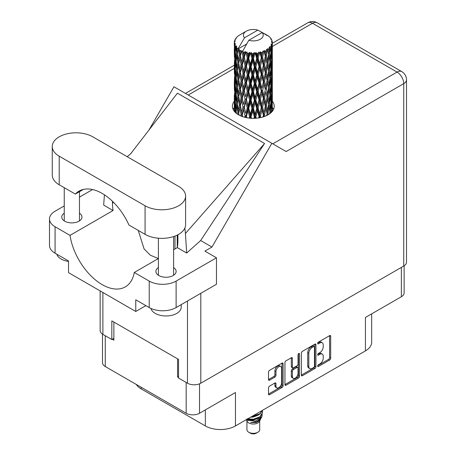 <?xml version="1.0" encoding="UTF-8"?>
<svg xmlns="http://www.w3.org/2000/svg" width="456" height="456" viewBox="0 0 456 456"><rect width="100%" height="100%" fill="white"/><g stroke="black" fill="none" stroke-linecap="round" stroke-linejoin="round"><path stroke-width="0.68" d="M280.793 366.493L279.716 365.872A3.996 2.308 120 0 0 277.715 366.071A3.996 2.308 120 0 0 274.894 370.967L275.965 371.589A3.996 2.308 120 0 1 278.793 366.692A3.996 2.308 120 0 1 280.793 366.493A3.996 2.308 120 0 1 281.62 368.323L281.62 382.772A3.996 2.308 120 0 1 279.876 386.796A3.996 2.308 120 0 1 276.798 387.868A3.996 2.308 120 0 1 275.965 386.038L275.965 383.627A1.493 0.861 120 0 0 275.658 382.943A1.493 0.861 120 0 0 274.911 383.017L269.581 386.095A1.493 0.861 120 0 0 268.521 387.925L268.521 394.087A1.493 0.861 120 0 0 268.829 394.771A1.493 0.861 120 0 0 269.581 394.697L282.042 387.503A1.493 0.861 120 0 0 283.096 385.673L283.096 363.723A1.493 0.861 120 0 0 282.788 363.039A1.493 0.861 120 0 0 282.042 363.113L269.581 370.306A1.493 0.861 120 0 0 268.521 372.136L268.521 379.574A1.493 0.861 120 0 0 268.829 380.258A1.493 0.861 120 0 0 269.581 380.184L274.911 377.106A1.493 0.861 120 0 0 275.965 375.277L275.965 371.589M298.783 353.446L299.518 353.873A1.043 0.604 120 0 0 299.301 353.394A1.043 0.604 120 0 0 298.783 353.446A1.043 0.604 120 0 0 298.042 354.728L298.042 363.996A1.493 0.861 120 0 1 296.987 365.826L293.447 367.867A1.493 0.861 120 0 1 292.701 367.941A1.493 0.861 120 0 1 292.393 367.257L292.393 358.353A1.493 0.861 120 0 0 292.079 357.669A1.493 0.861 120 0 0 291.333 357.743L292.393 358.353M301.37 353.172L301.37 375.123A1.493 0.861 120 0 0 301.678 375.807A1.493 0.861 120 0 0 302.425 375.733L314.885 368.539A1.493 0.861 120 0 0 315.94 366.709L315.94 344.759A1.493 0.861 120 0 0 315.632 344.075A1.493 0.861 120 0 0 314.885 344.149L302.425 351.342A1.493 0.861 120 0 0 301.37 353.172M319.85 363.962L318.396 364.8A1.043 0.604 120 0 0 317.712 365.723A1.043 0.604 120 0 0 317.878 366.561A1.043 0.604 120 0 0 318.396 366.51L329.62 360.029A1.493 0.861 120 0 0 330.674 358.199L330.674 336.249A1.493 0.861 120 0 0 330.366 335.565A1.493 0.861 120 0 0 329.62 335.639L318.396 342.12A1.043 0.604 120 0 0 317.712 343.043A1.043 0.604 120 0 0 317.878 343.881A1.043 0.604 120 0 0 318.396 343.83L319.85 342.986A4.782 2.759 120 0 1 322.238 342.752A4.782 2.759 120 0 1 323.23 344.941L323.23 346.771A4.782 2.759 120 0 1 319.85 352.625L318.396 353.463A1.043 0.604 120 0 0 317.712 354.38A1.043 0.604 120 0 0 317.878 355.218A1.043 0.604 120 0 0 318.396 355.167L319.85 354.329A4.782 2.759 120 0 1 322.238 354.095A4.782 2.759 120 0 1 323.23 356.284L323.23 358.108A4.782 2.759 120 0 1 319.85 363.962M284.943 384.579L297.386 377.397L298.463 378.018A1.493 0.861 120 0 0 299.518 376.189L299.518 353.873M298.463 378.018L286.003 385.212A1.493 0.861 120 0 1 285.256 385.286A1.493 0.861 120 0 1 284.943 384.602L284.943 362.651A1.493 0.861 120 0 1 286.003 360.821L291.333 357.743M199.517 383.815L199.517 413.256L235.456 392.508L235.456 425.932L365.433 350.892L365.433 317.467L401.371 296.719L401.371 267.398M141.2 387.292L141.2 388.905L205.331 425.932L205.331 409.904M141.2 388.905A21.301 12.301 180 0 1 136.264 384.442M371.668 313.865L371.668 342.194A21.301 12.301 180 0 1 365.433 350.892M235.456 425.932A21.301 12.301 180 0 1 205.331 425.932M199.517 413.256A9.434 5.449 180 0 1 186.179 413.256L105.268 366.544A9.434 5.449 180 0 1 102.503 362.691L102.503 334.123M178.535 376.422L177.572 376.981L178.535 377.539M177.572 376.981L177.572 358.838M112.261 339.275L113.875 340.204L113.875 322.067M322.238 354.095L321.166 353.474A4.782 2.759 120 0 0 318.772 353.708L319.85 354.329M317.741 354.306L318.772 353.708M322.238 342.752L321.166 342.131A4.782 2.759 120 0 0 318.772 342.365L319.85 342.986M317.741 342.963L318.772 342.365M317.741 365.649L328.542 359.408A1.493 0.861 120 0 0 329.597 357.584L329.597 335.65M301.37 375.1L313.808 367.918A1.493 0.861 120 0 0 314.868 366.088L314.868 344.16M313.722 367.502A1.043 0.604 120 0 0 314.463 366.219L314.463 346.953A1.043 0.604 120 0 0 314.247 346.474A1.043 0.604 120 0 0 313.722 346.526L312.195 347.409A4.782 2.759 120 0 0 308.815 353.263L308.815 366.436A4.782 2.759 120 0 0 309.801 368.619A4.782 2.759 120 0 0 312.195 368.385L313.722 367.502M314.247 346.474L313.169 345.853A1.043 0.604 120 0 0 312.651 345.904L313.722 346.526M309.801 368.619L308.729 367.998A4.782 2.759 120 0 1 307.737 365.815L307.737 352.642A4.782 2.759 120 0 1 311.117 346.788L312.651 345.904M291.316 357.755L291.316 366.635A1.493 0.861 120 0 0 291.623 367.319L292.701 367.941M298.446 353.736L298.446 375.567L299.518 376.189M292.393 376.496A3.996 2.308 120 0 0 293.219 378.326A3.996 2.308 120 0 0 296.297 377.255A3.996 2.308 120 0 0 298.042 373.23L298.042 368.14A1.493 0.861 120 0 0 297.734 367.456A1.493 0.861 120 0 0 296.987 367.53L293.447 369.577A1.493 0.861 120 0 0 292.393 371.401L292.393 376.496L291.316 375.875A3.996 2.308 120 0 0 292.142 377.705L293.219 378.326M297.734 367.456L296.656 366.835A1.493 0.861 120 0 0 295.91 366.909L296.987 367.53M291.316 375.875L291.316 370.779A1.493 0.861 120 0 1 292.37 368.955L295.91 366.909M297.386 377.397A1.493 0.861 120 0 0 298.446 375.567M276.798 387.868L275.72 387.247A3.996 2.308 120 0 1 274.894 385.417L274.894 383.029M269.581 380.184L268.521 379.574L273.834 376.485A1.493 0.861 120 0 0 274.894 374.655L274.894 370.967M268.521 394.064L280.964 386.882A1.493 0.861 120 0 0 282.019 385.052L282.019 363.124M404.13 265.791L404.13 292.872A9.434 5.449 180 0 1 401.371 296.719M92.785 136.823A23.735 13.703 0 0 0 59.217 136.823A23.735 13.703 0 0 0 52.263 146.513A23.735 13.703 0 0 0 59.217 156.203L145.076 205.776A23.735 13.703 0 0 0 170.943 208.745A23.735 13.703 0 0 0 185.598 196.086A23.735 13.703 0 0 0 178.644 186.396L92.785 136.823M181.22 304.614L181.22 307.184A15.219 8.784 180 0 1 176.763 313.397A15.219 8.784 180 0 1 161.202 315.523A15.219 8.784 180 0 1 150.942 308.438M68.52 261.402A15.219 8.784 180 0 1 56.835 254.22M158.397 267.552A10.117 5.842 0 0 0 155.884 271.405A10.117 5.842 0 0 0 162.131 276.803A10.117 5.842 0 0 0 173.16 275.538A10.117 5.842 0 0 0 176.124 271.405A10.117 5.842 0 0 0 173.611 267.552M64.25 213.197A10.117 5.842 0 0 0 61.737 217.05A10.117 5.842 0 0 0 67.984 222.448A10.117 5.842 0 0 0 79.013 221.183A10.117 5.842 0 0 0 81.977 217.05A10.117 5.842 0 0 0 79.464 213.197M234.298 101.221A20.925 12.078 0 0 0 232.395 106.259A20.925 12.078 0 0 0 245.311 117.42A20.925 12.078 0 0 0 268.111 114.798A20.925 12.078 0 0 0 274.238 106.259A20.925 12.078 0 0 0 272.335 101.226M272.329 107.434A20.925 12.078 180 0 1 273.537 109.366M52.263 146.513L52.263 175.087A23.735 13.703 0 0 0 59.217 184.777L75.325 194.079A46.255 26.704 -120 0 1 79.019 191.121A46.255 26.704 -120 0 1 128.968 225.047L145.076 234.35A23.735 13.703 0 0 0 170.943 237.32A23.735 13.703 0 0 0 185.598 224.66L185.598 196.086M149.22 281.095A19.021 10.984 0 0 0 176.119 281.095L216.463 257.8L216.463 284.265L176.119 307.561A19.021 10.984 180 0 1 149.22 307.561L149.22 281.095L134.275 272.466L158.397 258.541M145.886 305.634L135.768 311.471L135.768 299.797L149.22 307.561M64.25 205.912L55.073 211.213A19.021 10.984 0 0 0 49.499 218.977A19.021 10.984 0 0 0 55.073 226.74L55.073 253.205L68.52 260.969L68.52 272.648L135.768 311.471M55.073 253.205A19.021 10.984 180 0 1 49.499 245.442L49.499 218.977M403.737 266.036L403.737 83.647A9.434 5.449 180 0 0 406.501 79.794L406.501 262.183A9.434 5.449 180 0 1 403.737 266.036L200.811 383.194A9.434 5.449 180 0 1 187.467 383.194L178.535 378.035L178.535 359.402L111.828 320.887L111.828 339.52L102.896 334.368A9.434 5.449 180 0 1 100.138 330.514L100.138 290.899M216.463 257.8L204.898 251.125L211.954 247.049L271.856 143.298L286.026 151.483M148.935 130.08L173.941 86.771L271.856 143.298M92.596 189.548L79.464 197.129M104.413 194.809L103.677 205.109L113.054 210.524L70.019 235.37L55.073 226.74M211.954 247.049L200.657 240.529L186.686 253.034L177.31 247.619L173.611 249.757M130.507 153.968L177.418 93.172L264.571 143.486L185.41 233.518L186.686 253.034M200.657 240.529L264.571 143.486M111.828 339.52L113.875 338.341M233.096 109.366A20.925 12.078 180 0 1 234.298 107.439M70.019 235.37A46.255 26.704 -120 0 0 92.528 277.385A46.255 26.704 -120 0 0 125.275 286.898A46.255 26.704 -120 0 0 134.275 272.466M138.248 230.411L144.096 248.93L150.315 255.2L158.352 258.569M177.891 234.766L177.891 240.871A46.255 26.704 60 0 1 177.31 247.619M185.41 233.518A57.063 32.946 -120 0 0 184.822 228.137M113.054 210.524A46.255 26.704 60 0 1 112.472 203.102L112.472 201.307M83.425 189.405L75.325 194.079M177.247 247.659L177.247 235.096M174.99 236.077L174.99 248.965M246.924 420.894L246.924 429.66A6.39 3.688 0 0 0 248.799 432.271L250.412 433.2A4.11 2.371 0 0 0 256.221 433.2L257.834 432.271A6.39 3.688 0 0 0 259.709 429.66L259.709 420.894M250.412 433.2L248.799 432.271A6.39 3.688 0 0 0 257.834 432.271M246.28 419.68L247.209 421.424A6.39 3.688 0 0 0 248.799 422.951A6.39 3.688 0 0 0 259.43 421.424L260.832 418.654M259.492 419.389A6.39 3.688 0 0 0 258.444 418.141M246.428 419.594L247.654 420.421L255.565 421.002L261.772 417.001L261.265 417.964L256.893 421.583L250.669 422.581L256.198 422.524L260.558 419.292M261.824 415.251L261.579 417.24M261.772 417.001L262.246 414.43M247.654 418.887A9.28 5.358 0 0 0 249.763 419.594L253.319 419.611L259.88 417.268L262.593 412.509M247.796 418.807L253.319 419.224L259.88 416.881L262.599 412.315L262.382 410.953M251.626 416.596L253.319 416.505L259.88 414.162L262.542 410.292M252.328 416.191L259.88 413.774L262.445 410.349M239.867 52.85L239.383 50.12A19.021 10.984 0 0 0 239.867 50.411A19.021 10.984 0 0 0 240.369 50.69L239.867 52.85L240.403 55.136L239.867 58.037L241.076 64.41L239.867 69.494L238.756 63.07L241.503 51.254L241.423 50.644L240.369 50.69M238.756 63.07L239.867 58.037M239.867 86.138L238.756 79.72L240.403 71.78L239.867 74.693L241.076 81.06L239.867 86.138L240.403 88.43L239.867 91.342L241.076 97.704L239.867 102.794L238.756 96.364L241.657 83.927L243.002 90.202L241.657 95.378L240.403 89.04M238.756 79.72L239.867 74.693M238.756 96.364L239.867 91.342M239.109 115.129L238.756 113.014L240.403 105.085L239.867 107.986L241.076 114.353L240.705 115.898M238.756 113.014L239.867 107.986M272.335 110.631L272.323 108.197M271.827 111.891L271.879 110.945L271.941 111.766M235.86 112.911L236.248 111.412M234.469 111.503L234.532 110.266L234.589 111.64M234.361 41.73A19.021 10.984 0 0 1 234.401 41.502L235.222 40.612L234.612 40.647A19.021 10.984 0 0 1 234.92 39.86L235.9 38.857L235.353 39.034A19.021 10.984 0 0 1 235.49 38.823L236.402 38.059L236.065 38.025A19.021 10.984 0 0 1 236.698 37.306L237.473 36.571A19.021 10.984 0 0 1 237.696 36.383L238.596 35.693A19.021 10.984 0 0 1 239.52 35.089L246.325 31.156A9.889 5.711 0 0 0 244.513 37.791L238.42 48.159L237.314 48.581L236.943 50.673L236.601 47.886L236.863 46.597L235.94 47.116L236.578 52.896L235.86 57.764L235.273 51.157L235.78 46.905L236.282 45.822L235.262 46.096L235.051 48.148L234.868 45.321L235.41 44.095L234.561 44.477L234.857 50.331L234.532 55.119L234.498 44.255L235.182 43.257L234.338 43.394L234.304 45.429L234.298 42.59L235.085 41.456L234.361 41.73L234.35 42.516M234.298 42.59A19.021 10.984 0 0 0 234.298 42.647A19.021 10.984 0 0 0 234.338 43.394M234.868 45.321A19.021 10.984 0 0 0 235.262 46.096M236.601 47.886A19.021 10.984 0 0 0 237.314 48.581M265.569 34.833L265.517 34.223A19.021 10.984 0 0 0 264.44 33.738L257.817 30.107A9.889 5.711 0 0 0 246.325 31.156M272.3 103.084L272.329 91.553M272.209 111.452L272.255 101.255L272.283 111.361M271.616 110.033L271.879 110.945M272.027 107.918L271.138 108.249M272.107 100.776L272.255 101.255M266.954 35.22L266.908 34.964A19.021 10.984 0 0 0 266.623 34.804L266.224 34.816M272.3 86.441L272.329 74.904M272.335 89.382L272.255 96.062L272.027 91.268L272.255 84.611L272.335 89.382M272.169 99.089L271.879 105.741L271.451 100.941L271.879 94.295L272.169 99.089M270.898 112.809L270.59 110.546L271.212 103.945L271.702 108.762L271.462 112.273M269.849 111.845L270.226 113.373M270.59 110.546L269.587 110.734L270.265 108.328L269.456 103.438L270.265 96.883L270.944 101.751L270.265 108.328M270.864 102.64L271.212 103.945M271.525 106.886L271.879 105.741M271.451 100.941L270.499 101.198M271.616 93.383L271.879 94.295M272.044 96.735L272.255 96.062M272.027 91.268L271.138 91.593M272.107 84.132L272.255 84.611M269.815 37.369L269.787 37.158A19.021 10.984 0 0 0 269.587 36.959L268.766 36.241A19.021 10.984 0 0 0 268.744 36.223A19.021 10.984 0 0 0 267.906 35.602L267.621 35.596M266.908 34.964L266.851 35.574M246.576 44.055L238.306 48.826L238.42 48.159M238.169 49.288A19.021 10.984 0 0 0 238.408 49.47L239.349 55.136L238.288 60.135L237.337 53.637L238.306 48.826M239.383 50.12L239.463 49.516L238.408 49.47M241.503 51.254A19.021 10.984 0 0 0 241.817 51.397L243.002 56.909L241.657 62.079L240.403 55.746M268.744 36.223L262.126 32.593L248.816 40.276L242.609 51.311L241.817 51.397M272.3 69.796L272.329 58.26M272.335 72.743L272.255 79.407L272.027 74.63L272.255 67.961L272.335 72.743M272.169 82.439L271.879 89.097L271.451 84.286L271.879 77.645L272.169 82.439M271.702 92.112L271.212 98.747L270.59 93.896L271.212 87.301L271.702 92.112M268.419 114.616L268.065 112.883L269.046 106.396L269.912 111.315L269.593 113.852M269.787 37.158L270.482 37.916A19.021 10.984 0 0 1 271.041 38.657L270.63 38.68L271.525 39.472A19.021 10.984 0 0 1 271.639 39.695L271.041 39.495L271.981 40.533A19.021 10.984 0 0 1 272.198 41.331L271.531 41.274L272.323 42.186A19.021 10.984 0 0 1 272.335 42.419L271.576 42.123L272.306 43.28L272.255 46.119L272.175 44.084L271.28 43.907L271.924 44.933L272.169 49.14L271.879 55.797L271.451 50.992L271.833 45.155L270.961 44.739L271.44 45.988L271.212 48.803L270.967 46.746L269.906 46.432L270.944 51.802L270.265 58.385L269.456 53.494L270.174 47.737L269.239 47.185L269.046 51.254L268.647 49.151L267.49 48.672L267.832 50.365L267.49 48.672M248.816 40.276A9.889 5.711 0 0 0 260.313 39.233A9.889 5.711 0 0 0 262.126 32.593M243.042 51.887A19.021 10.984 0 0 0 244.245 52.297L243.635 54.538L242.723 50.644M245.579 52.679A19.021 10.984 0 0 0 245.944 52.771L247.3 58.1L245.761 63.481L244.285 57.348L245.579 52.679L245.396 51.522L244.245 52.297M247.346 53.073A19.021 10.984 0 0 0 248.685 53.301L248.013 55.632L246.747 51.864L245.944 52.771M250.144 53.477A19.021 10.984 0 0 0 250.538 53.512L251.974 58.636L250.344 64.25L248.731 58.339L250.144 53.477L249.734 52.366L248.685 53.301M252.02 53.603A19.021 10.984 0 0 0 253.416 53.631L252.721 56.059L252.02 53.603L251.188 52.497L250.538 53.512M254.91 53.591A19.021 10.984 0 0 0 255.303 53.569L256.734 58.482L255.109 64.336L253.468 58.664L254.91 53.591L254.3 52.554L253.416 53.631M256.779 53.443A19.021 10.984 0 0 0 258.147 53.266L257.469 55.803L256.779 53.443L255.765 52.474L255.303 53.569M259.572 53.016A19.021 10.984 0 0 0 259.948 52.942L261.282 57.655L259.76 63.732L258.193 58.294L259.572 53.016L258.803 52.081L258.147 53.266M261.322 52.611A19.021 10.984 0 0 0 262.57 52.24L261.955 54.868L261.322 52.611L260.188 51.796L259.948 52.942M263.842 51.796A19.021 10.984 0 0 0 264.172 51.665L265.324 56.196L264.007 62.483L262.61 57.262L263.842 51.796L262.964 50.975L262.57 52.24M265.363 51.146A19.021 10.984 0 0 0 266.412 50.61L265.894 53.323L265.363 51.146L264.184 50.502L264.172 51.665M267.45 49.995A19.021 10.984 0 0 0 267.718 49.824L268.618 54.207L267.586 60.665L266.446 55.626L267.45 49.995L266.515 49.311L266.412 50.61M268.647 49.151A19.021 10.984 0 0 0 269.433 48.484M270.967 46.746A19.021 10.984 0 0 0 271.44 45.988M272.175 44.084A19.021 10.984 0 0 0 272.306 43.28M268.065 112.883L267.016 112.917L267.467 115.157M264.999 116.28L264.617 114.781L265.894 108.46L267.45 115.163M268.59 104.344L269.046 106.396M269.456 103.438L268.419 103.552L269.046 101.198L268.065 96.227L269.046 89.752L269.912 94.66L269.046 101.198M269.849 95.196L270.265 96.883M270.756 100.286L271.212 98.747M270.59 93.896L269.587 94.084L270.265 91.69L269.456 86.788L270.265 80.233L270.944 85.101L270.265 91.69M270.864 85.99L271.212 87.301M271.525 90.242L271.879 89.097M271.451 84.286L270.499 84.548M271.616 76.739L271.879 77.645M272.044 80.085L272.255 79.407M272.027 74.63L271.138 74.955M272.107 67.477L272.255 67.961M271.668 40.179L271.639 39.695M270.995 39.005L271.041 38.657M272.3 53.141L272.335 42.419M272.335 56.094L272.255 62.763L272.027 57.98L272.255 51.306L272.335 56.094M272.169 65.784L271.879 72.453L271.451 67.636L271.879 61.001L272.169 65.784M271.702 75.468L271.212 82.091L270.59 77.252L271.212 70.646L271.702 75.468M268.618 104.15L267.586 110.608L266.446 105.575L267.586 99.157L268.618 104.15M267.079 113.527L266.72 115.533M264.617 114.781L263.579 114.667L264.064 116.622M260.855 117.528L260.456 116.126L261.955 110.01L263.87 116.69M266.446 105.575L265.392 105.535L267.016 112.917L267.586 110.608M265.324 106.145L264.007 112.427L262.61 107.211L264.007 100.981L265.894 108.46M268.065 96.227L267.016 96.267L267.598 99.163L267.016 96.267L267.586 93.964L266.446 88.92L267.586 82.513L267.832 83.67L268.618 87.501L267.586 93.964M268.59 87.694L269.046 89.752M269.456 86.788L268.419 86.902L269.046 84.548L268.065 79.589L269.046 73.097L269.912 78.022L269.046 84.548M269.849 78.552L270.265 80.233M270.756 83.63L271.212 82.091M270.59 77.252L269.587 77.44L270.265 75.04L269.456 70.133L270.265 63.595L270.944 68.446L270.265 75.04M270.864 69.335L271.212 70.646M271.525 73.598L271.879 72.453M271.451 67.636L270.499 67.893M271.616 60.095L271.879 61.001M272.044 63.435L272.255 62.763M272.027 57.98L271.138 58.305M272.107 50.827L272.255 51.306M272.169 42.015L272.198 41.331M271.702 58.818L271.212 65.447L270.59 60.602L271.212 53.996L271.702 58.818M267.079 96.877L265.894 103.267L264.617 98.131L265.894 91.816L267.079 96.877L265.894 91.816M263.38 115.265L262.998 116.97M260.456 116.126L259.504 115.864L260.005 117.705M256.249 118.218L255.85 116.833L257.469 110.939L259.054 116.417L259.504 115.864L259.663 117.768M262.61 107.211L261.607 107.023L263.579 114.667L264.007 112.427M261.282 107.599L259.76 113.675L258.193 108.243L259.76 102.229L261.282 107.599L261.607 107.023L261.955 110.01M264.617 98.131L263.579 98.017L265.392 105.535L265.894 103.267M263.38 98.616L261.955 104.812L260.456 99.476L261.955 93.366L263.38 98.616L263.579 98.017L264.007 100.981M266.446 88.92L265.392 88.886L265.894 86.611L264.617 81.487L265.894 75.166L267.079 80.233L265.894 86.611M268.065 79.589L267.016 79.629L267.832 83.67M267.079 80.233L267.586 82.513M268.59 71.045L269.046 73.097M269.456 70.133L268.419 70.247L269.046 67.898L268.065 62.939L269.046 56.447L269.912 61.372L269.046 67.898M269.849 61.902L270.265 63.595M270.756 66.981L271.212 65.447M270.59 60.602L269.587 60.791L270.265 58.385M270.864 52.691L271.212 53.996M271.531 56.943L271.879 55.797M271.451 50.992L270.499 51.254M272.044 46.791L272.255 46.119M268.618 70.845L267.586 77.32L266.446 72.27L267.586 65.869L268.618 70.845M265.324 89.49L264.007 95.783L262.61 90.556L264.007 84.331L265.324 89.49L263.579 81.373L264.007 84.331M259.054 116.417L258.655 117.939M255.85 116.833L255.035 116.445L255.542 118.269M251.484 118.292L251.079 116.85L252.721 111.201L254.362 116.913L255.035 116.445L255.081 118.298M258.193 108.243L257.298 107.918L259.504 115.864L259.76 113.675M256.734 108.431L255.109 114.279L253.468 108.608L255.109 102.828L256.734 108.431L257.298 107.918L257.469 110.939M260.456 99.476L259.504 99.214L261.607 107.023L261.955 104.812M259.054 99.767L257.469 105.746L255.85 100.177L257.469 94.295L259.054 99.767L259.504 99.214L259.76 102.229M262.61 90.556L261.607 90.368L263.579 98.017L264.007 95.783M261.282 90.949L259.76 97.037L258.193 91.593L259.76 85.58L261.282 90.949L261.607 90.368L261.955 93.366M264.617 81.487L263.579 81.373L264.007 79.139L262.61 73.906L264.007 67.688L265.324 72.84L264.007 79.139M266.446 72.27L265.392 72.23L267.016 79.629L267.586 77.32M265.324 72.84L265.894 75.166M268.065 62.939L267.016 62.979L267.837 67.038M267.079 63.583L265.894 69.962L264.617 64.837L265.894 58.511L267.586 65.869M268.59 54.395L269.046 56.447M269.456 53.494L268.419 53.608L269.046 51.254M270.756 50.337L271.212 48.803M263.38 81.972L261.955 88.156L260.456 82.832L261.955 76.711L263.38 81.972L263.579 81.373L261.955 88.156M254.362 116.913L253.958 118.332M251.079 116.85L250.458 116.36L250.965 118.264M246.85 117.745L246.451 116.189L248.013 110.768L249.609 116.719L250.458 116.36L250.39 118.218M253.468 108.608L252.744 108.163L255.035 116.445L255.109 114.279M251.974 108.585L250.344 114.194L248.731 108.289L250.344 102.742L251.974 108.585L252.744 108.163L252.721 111.201M255.85 100.177L255.035 99.79L257.298 107.918L257.469 105.746M254.362 100.263L252.721 106.003L251.079 100.2L252.721 94.557L254.362 100.263L255.035 99.79L255.109 102.828M258.193 91.593L257.298 91.263L259.504 99.214L259.76 97.037M256.734 91.781L255.109 97.635L253.468 91.958L255.109 86.184L256.734 91.781L257.298 91.263L257.469 94.295M260.456 82.832L259.504 82.576L261.607 90.368L254.528 118.321M259.054 83.123L257.469 89.091L255.85 83.539L257.469 77.645L259.054 83.123L259.504 82.576L259.76 85.58M262.61 73.906L261.607 73.718L263.579 81.373L264.571 76.505M261.282 74.294L259.76 80.387L258.193 74.938L259.76 68.941L261.282 74.294L261.607 73.718L261.955 76.711M264.617 64.837L263.579 64.723L265.392 72.23L265.894 69.962M263.38 65.322L261.955 71.512L260.456 66.183L261.955 60.061L263.38 65.322L263.579 64.723L264.007 67.688M266.446 55.626L265.392 55.586L267.016 62.979L267.586 60.665M265.324 56.196L265.894 58.511M249.609 116.719L249.204 118.104M246.451 116.189L246.063 115.624L246.559 117.694M242.638 116.645L242.256 114.883L243.635 109.674L245.083 115.847L246.063 115.624L245.875 117.551M248.731 108.289L248.224 107.753L250.458 116.36L250.344 114.194M247.3 108.043L245.761 113.424L244.285 107.291L245.761 101.973L247.3 108.043L248.224 107.753L248.013 110.768M251.079 100.2L250.458 99.71L252.744 108.163L252.721 106.003M249.609 100.069L248.013 105.57L246.451 99.539L248.013 94.124L249.609 100.069L250.458 99.71L250.344 102.742M253.468 91.958L252.744 91.513L255.035 99.79L255.109 97.635M251.974 91.93L250.344 97.55L248.731 91.633L250.344 86.093L251.974 91.93L252.744 91.513L252.721 94.557M255.85 83.539L255.035 83.152L257.298 91.263L257.469 89.091M254.362 83.619L252.721 89.347L251.079 83.562L252.721 77.902L254.362 83.619L255.035 83.152L255.109 86.184M258.193 74.938L257.298 74.613L259.504 82.576L259.76 80.387M256.734 75.126L255.109 80.991L253.468 75.303L255.109 69.54L256.734 75.126L257.298 74.613L257.469 77.645M260.456 66.183L259.504 65.926L261.607 73.718L261.955 71.512M259.054 66.473L257.469 72.441L255.85 66.889L257.469 60.99L259.054 66.473L259.504 65.926L259.76 68.941M262.61 57.262L261.607 57.074L263.579 64.723L264.007 62.483M261.282 57.655L261.607 57.074L261.955 60.061M264.184 50.502L265.392 55.586L265.894 53.323M245.083 115.847L244.69 117.266M242.256 114.883L242.598 116.633M241.076 114.353L242.125 114.279L241.805 116.343M244.285 107.291L245.761 113.424M243.002 106.852L241.657 112.022L240.403 105.689L241.657 100.576L243.002 106.852L244.023 106.704L243.635 109.674M246.451 99.539L248.224 107.753L248.013 105.57M245.083 99.197L243.635 104.481L242.256 98.228L243.635 93.03L245.083 99.197L246.063 98.969L245.761 101.973M248.731 91.633L248.224 91.097L250.458 99.71L250.344 97.55M247.3 91.394L245.761 96.78L244.285 90.641L245.761 85.329L247.3 91.394L248.224 91.097L248.013 94.124M251.079 83.562L250.458 83.066L252.744 91.513L252.721 89.347M249.609 83.425L248.013 88.92L246.451 82.895L248.013 77.469L249.609 83.425L250.458 83.066L250.344 86.093M253.468 75.303L252.744 74.858L255.035 83.152L255.109 80.991M251.974 75.28L250.344 80.9L248.731 74.984L250.344 69.454L251.974 75.28L252.744 74.858L252.721 77.902M255.85 66.889L255.035 66.502L257.298 74.613L257.469 72.441M254.362 66.969L252.721 72.703L251.079 66.912L252.721 61.252L254.362 66.969L255.035 66.502L255.109 69.54M258.193 58.294L257.298 57.969L259.504 65.926L259.76 63.732M256.734 58.482L257.298 57.969L257.469 60.99M260.188 51.796L261.607 57.074L261.955 54.868M238.762 113.042L238.408 114.735M241.976 113.533L241.657 112.022M240.403 105.689L239.867 102.794M242.256 98.228L243.635 104.481M241.076 97.704L242.125 97.624L241.657 100.576M244.285 90.641L245.761 96.78M243.002 90.202L244.023 90.049L243.635 93.03M246.451 82.895L248.224 91.097L248.013 88.92M245.083 82.553L243.635 87.826L242.256 81.59L243.635 76.38L245.083 82.553L246.063 82.331L245.761 85.329M248.731 74.984L248.224 74.448L250.458 83.066L250.344 80.9M247.3 74.738L245.761 80.136L244.285 73.986L245.761 68.685L247.3 74.738L248.224 74.448L248.013 77.469M251.079 66.912L250.458 66.416L252.744 74.858L252.721 72.703M249.609 66.775L248.013 72.27L246.451 66.245L248.013 60.819L249.609 66.775L250.458 66.416L250.344 69.454M253.468 58.664L252.744 58.22L255.035 66.502L255.109 64.336M251.974 58.636L252.744 58.22L252.721 61.252M255.765 52.474L257.298 57.969L257.469 55.803M239.349 105.085L238.288 110.078L237.337 103.586L238.288 98.627L239.349 105.085L240.403 105.085L242.125 97.624L241.657 95.378M236.476 113.43L236.168 110.7L236.943 105.815L237.844 112.33L237.496 114.165M237.844 112.33L238.887 112.41L238.288 110.078M237.388 103.945L236.943 105.815M238.762 96.393L238.288 98.627M241.982 96.9L242.125 97.624L244.023 90.049L243.635 87.826M242.256 81.59L244.023 90.049L246.063 82.331L245.761 80.136M241.076 81.06L242.125 80.986L241.657 83.927M244.285 73.986L246.063 82.331L248.224 74.448L248.013 72.27M243.002 73.547L241.657 78.734L240.403 72.39L241.657 67.283L243.002 73.547L244.023 73.399L243.635 76.38M246.451 66.245L248.224 74.448L250.458 66.416L250.344 64.25M245.083 65.903L243.635 71.182L242.256 64.94L243.635 59.725L245.083 65.903L246.063 65.681L245.761 68.685M248.731 58.339L248.224 57.804L250.458 66.416L252.744 58.22L252.721 56.059M247.3 58.1L248.224 57.804L248.013 60.819M251.188 52.497L252.744 58.22L254.3 52.554M239.349 88.43L238.288 93.434L237.337 86.931L238.288 81.977L239.349 88.43L240.403 88.43L242.125 80.986L241.657 78.734M237.844 95.68L236.943 100.616L236.168 94.05L236.943 89.171L237.844 95.68L238.887 95.76L238.288 93.434M236.578 102.845L235.86 107.707L235.273 101.101L235.86 96.256L236.578 102.845L237.599 102.993L236.943 100.616M234.874 111.959L234.663 108.089L235.051 103.29L235.575 109.907L235.29 112.393M234.737 109.565L234.532 110.266M235.575 109.907L236.561 110.135M235.359 102.178L235.051 103.29M236.362 109.417L235.86 107.707M236.248 94.757L235.86 96.256M237.388 87.295L236.943 89.171M238.762 79.749L238.288 81.977M241.982 80.25L242.125 80.986L244.023 73.399L243.635 71.182M240.403 72.39L239.867 69.494M242.256 64.94L244.023 73.399L246.063 65.681L245.761 63.481M241.076 64.41L242.125 64.336L241.657 67.283M244.285 57.348L246.063 65.681L248.224 57.804L248.013 55.632M243.002 56.909L244.023 56.755L243.635 59.725M246.747 51.864L248.224 57.804L249.734 52.366M239.349 71.78L238.288 76.785L237.337 70.281L238.288 65.339L239.349 71.78L240.403 71.78L242.125 64.336L241.657 62.079M237.844 79.042L236.943 83.961L236.168 77.406L236.943 72.515L237.844 79.042L238.887 79.116L238.288 76.785M236.578 86.19L235.86 91.063L235.273 84.451L235.86 79.612L236.578 86.19L237.599 86.344L236.943 83.961M235.575 93.258L235.051 98.091L234.663 91.439L235.051 86.64L235.575 93.258L236.561 93.486M234.857 100.274L234.532 105.062L234.532 93.617L234.857 100.274L235.78 100.571M234.298 111.298L234.304 100.571L234.316 111.315M234.43 107.24L234.715 107.359M234.817 105.986L234.532 105.062M234.737 92.916L234.532 93.617M235.461 99.442L235.051 98.091M235.359 85.528L235.051 86.64M236.362 92.767L235.86 91.063M236.248 78.113L235.86 79.612M237.388 70.64L236.943 72.515M238.762 63.099L238.288 65.339M241.976 63.589L242.125 64.336L244.023 56.755L243.635 54.538M242.74 50.719L244.023 56.755L245.396 51.522M237.844 62.392L236.943 67.317L236.168 60.756L236.943 55.866L237.844 62.392L238.887 62.466L238.288 60.135M236.578 69.54L235.86 74.419L235.273 67.801L235.86 62.968L236.578 69.54L237.599 69.688L236.943 67.317M235.575 76.619L235.051 81.436L234.663 74.795L235.051 69.99L235.575 76.619L236.561 76.842M234.857 83.625L234.532 88.418L234.532 76.967L234.857 83.625L235.78 83.915M234.43 90.59L234.304 83.927L234.715 90.704M234.31 95.384L234.333 100.485M234.43 95.771L234.304 95.372M234.817 89.342L234.532 88.418M234.737 76.266L234.532 76.967M235.461 82.787L235.051 81.436M235.359 68.879L235.051 69.99M236.362 76.129L235.86 74.419M236.248 61.469L235.86 62.968M237.388 53.996L236.943 55.866M239.349 55.136L240.403 55.136L241.423 50.644M235.575 59.97L235.051 64.792L234.663 58.146L235.051 53.341L235.575 59.97L236.561 60.192M234.857 66.969L234.532 71.774L234.532 60.323L234.857 66.969L235.78 67.266M234.43 73.946L234.304 67.271L234.715 74.066M234.43 79.116L234.333 83.841M234.817 72.698L234.532 71.774M234.737 59.622L234.532 60.323M235.461 66.137L235.051 64.792M235.359 52.229L235.051 53.341M236.362 59.474L235.86 57.764M257.817 30.107L244.513 37.791M236.578 52.896L237.599 53.05L236.943 50.673M234.43 57.296L234.304 50.622L234.715 57.416M234.43 62.472L234.333 67.186M234.817 56.042L234.532 55.119M234.857 50.331L235.78 50.622M235.461 49.499L235.051 48.148M234.43 45.828L234.333 50.536M234.612 40.647L234.652 41.228M235.353 39.034L235.325 39.444M249.763 419.594L246.935 418.836M256.198 422.524L258.427 421.281L259.88 419.719M260.347 418.745L260.541 416.744M260.518 417.166L260.461 416.807M250.675 417.143L253.319 417.063L258.518 414.994M259.652 419.275L260.541 416.778M247.152 419.178L248.212 419.725L253.319 420.17L258.518 418.101M258.803 52.081L241.646 116.286M262.964 50.975L257.298 74.613L245.567 117.477M264.565 59.867L259.504 82.576L249.951 118.184M264.565 93.172L259.002 117.882M264.565 109.833L263.101 116.935M186.179 413.256L186.179 382.447M105.268 335.73L105.268 366.544M317.661 354.739L318.396 355.167M317.661 343.402L318.396 343.83M329.62 335.639L330.674 336.249M329.597 357.584L330.674 358.199M328.542 359.408L329.62 360.029M317.661 366.082L318.396 366.51M314.885 344.149L315.94 344.759M314.868 366.088L315.94 366.709M313.808 367.918L314.885 368.539M301.37 375.123L302.425 375.733M311.117 346.788L312.195 347.409M307.737 352.642L308.815 353.263M307.737 365.815L308.815 366.436M284.943 384.602L286.003 385.212M291.316 366.635L292.393 367.257M292.37 368.955L293.447 369.577M291.316 370.779L292.393 371.401M274.911 383.017L275.965 383.627M274.894 385.417L275.965 386.038M274.894 374.655L275.965 375.277M273.834 376.485L274.911 377.106M282.042 363.113L283.096 363.723M282.019 385.052L283.096 385.673M280.964 386.882L282.042 387.503M268.521 394.087L269.581 394.697M200.811 293.305L200.811 383.194M272.791 143.839L397.062 72.094A9.434 5.449 60 0 1 403.737 83.647L286.134 151.546M406.501 79.794A9.434 9.434 0 0 0 401.782 71.626A9.434 5.449 120 0 0 397.062 72.094L312.497 23.267L272.335 46.449M234.298 68.411L188.22 95.013M187.467 383.194L187.467 301.006M102.896 292.495L102.896 334.368M113.624 202.441L112.472 203.102M176.119 281.095L176.119 307.561M307.777 22.8A9.434 5.449 60 0 1 312.497 23.267A9.434 5.449 120 0 1 317.211 22.8A9.434 9.434 0 0 0 307.777 22.8L272.335 43.263M145.076 234.35L145.076 205.776M59.217 184.777L59.217 156.203M64.25 187.684L64.25 220.903M158.397 238.22L158.397 275.259M131.231 153.313L127.195 156.687M234.304 65.219L185.461 93.423M401.782 71.626L317.211 22.8M173.611 236.567L173.611 275.259M79.464 191.691L79.464 220.903M262.599 412.703L262.599 412.315M272.335 101.266L272.335 93.982M272.335 84.622L272.335 77.326M272.335 67.972L272.335 60.688M272.335 51.317L272.335 44.038M267.832 100.309L267.598 99.163"/></g></svg>
